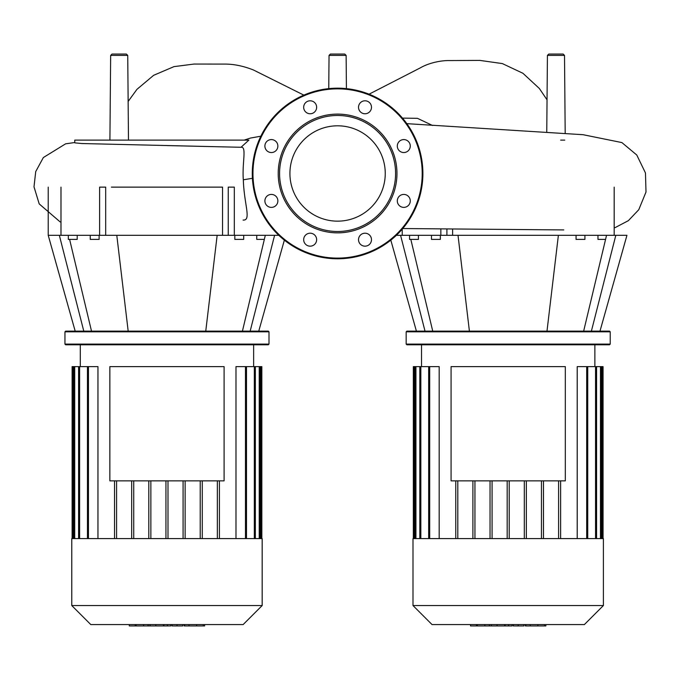 <?xml version="1.0" encoding="UTF-8"?>
<svg xmlns="http://www.w3.org/2000/svg" width="680" height="680" viewBox="0 0 680 680"><rect width="100%" height="100%" fill="white"/><g stroke="black" fill="none" stroke-linecap="round" stroke-linejoin="round"><path stroke-width="1.02" d="M451.078 366.613L565.318 366.613L565.318 480.862L451.078 480.862L451.078 366.613M508.198 538.594L412.998 538.594L412.998 605.54L603.398 605.54L603.398 538.594L508.198 538.594M412.998 605.54L432.038 624.58L584.358 624.58L603.398 605.54M603.058 538.594L603.058 366.613L577.21 366.613L577.21 538.594M543.49 538.594L543.49 480.862M541.45 538.594L541.45 480.862M526.354 538.594L526.354 480.862M524.314 538.594L524.314 480.862M509.218 538.594L509.218 480.862M507.178 538.594L507.178 480.862M492.082 538.594L492.082 480.862M490.034 538.594L490.034 480.862M474.946 538.594L474.946 480.862M472.897 538.594L472.897 480.862M457.81 538.594L457.81 480.862M439.187 538.594L439.187 366.613L428.672 366.613L428.672 538.594M455.762 538.594L455.762 480.862M414.358 538.594L414.358 366.613L428.672 366.613M414.358 366.613L413.338 366.613L413.338 538.594M558.586 538.594L558.586 480.862M560.635 538.594L560.635 480.862M545.36 625.948L525.342 625.948L525.342 624.58M544.485 625.948L544.485 624.58M523.974 624.58L523.974 625.948L513.247 625.948L513.247 624.58M518.236 625.948L518.236 624.58M505.104 624.58L505.104 625.948L512.074 625.948L512.074 624.58M505.104 625.948L470.517 625.948L470.517 624.58M476.45 625.948L476.45 624.58M477.394 625.948L477.394 624.58M484.848 625.948L484.848 624.58M489.337 625.948L489.337 624.58M491.3 625.948L491.3 624.58M497.054 625.948L497.054 624.58M109.854 366.613L224.094 366.613L224.094 480.862L109.854 480.862L109.854 366.613M109.913 140.123L110.653 55.403L112.021 54.052L126.378 54.052L127.738 55.403L110.653 55.403M128.477 140.123L127.738 55.403M346.128 55.403L329.043 55.403L330.403 54.052L344.76 54.052L346.128 55.403L346.418 88.629M546.754 132.396L547.425 55.403L548.794 54.052L563.15 54.052L564.51 55.403L547.425 55.403M565.19 133.493L564.51 55.403M244.12 140.123L250.503 138.057L260.856 136.204M564.774 140.123L560.652 140.123M241 147.288L81.778 143.531L74.758 142.851L74.758 140.123L248.863 140.123L241 147.288C246.993 146.217 241.978 162.851 243.321 179.792C244.035 204.425 251.676 220.677 243.083 220.074M241.298 147.288L166.974 145.579M508.198 331.815L610.223 331.815L609.543 331.126L406.852 331.126L406.173 331.815L508.198 331.815M406.173 344.097L406.852 344.777L609.543 344.777L610.223 344.097L406.173 344.097L406.173 331.815M597.966 235.314L597.966 239.402L605.565 239.402M576.053 235.314L576.053 239.402L584.919 239.402L584.919 235.314M409.555 235.314L409.555 239.402L418.429 239.402L418.429 235.314M440.342 235.314L440.342 239.402L431.477 239.402L431.477 235.314M591.387 331.126L615.817 235.314L626.943 235.314L599.99 331.126M583.652 331.126L606.543 235.314M546.992 331.126L558.382 235.314L615.817 235.314M469.404 331.126L458.014 235.314L558.382 235.314M440.844 228.93L440.844 235.314L458.014 235.314M440.844 235.314L402.22 235.314L402.22 229.16M425.008 331.126L400.579 235.314L402.22 235.314M396.355 235.314L400.579 235.314M432.735 331.126L410.83 239.402M337.586 125.808A47.668 47.668 0 0 1 385.254 173.485A47.668 47.668 0 0 1 337.586 221.153A47.668 47.668 0 0 1 289.918 173.485A47.668 47.668 0 0 1 337.586 125.808M337.586 258.791A85.306 85.306 0 0 1 252.28 173.485A85.306 85.306 0 0 1 337.586 88.171A85.306 85.306 0 0 1 422.892 173.485A85.306 85.306 0 0 1 337.586 258.791A85.306 85.306 0 0 1 252.28 173.485A85.306 85.306 0 0 1 337.586 88.171M337.586 232.857A59.372 59.372 0 0 1 278.214 173.485A59.372 59.372 0 0 1 337.586 114.104A59.372 59.372 0 0 1 396.958 173.485A59.372 59.372 0 0 1 337.586 232.857M337.586 231.489A58.012 58.012 0 0 1 279.574 173.485A58.012 58.012 0 0 1 337.586 115.472A58.012 58.012 0 0 1 395.59 173.485A58.012 58.012 0 0 1 337.586 231.489M371.493 107.278A6.486 6.486 0 0 1 365.007 113.764A6.486 6.486 0 0 1 358.522 107.278A6.486 6.486 0 0 1 365.007 100.793A6.486 6.486 0 0 1 371.493 107.278M408.374 150.645A6.486 6.486 0 0 1 399.202 150.645A6.486 6.486 0 0 1 399.202 141.474A6.486 6.486 0 0 1 408.374 141.474A6.486 6.486 0 0 1 408.374 150.645M403.784 207.383A6.486 6.486 0 0 1 397.307 200.906A6.486 6.486 0 0 1 403.784 194.42A6.486 6.486 0 0 1 410.269 200.906A6.486 6.486 0 0 1 403.784 207.383M360.425 244.273A6.486 6.486 0 0 1 360.425 235.101A6.486 6.486 0 0 1 369.589 235.101A6.486 6.486 0 0 1 369.589 244.273A6.486 6.486 0 0 1 360.425 244.273M303.679 239.683A6.486 6.486 0 0 1 310.165 233.198A6.486 6.486 0 0 1 316.642 239.683A6.486 6.486 0 0 1 310.165 246.168A6.486 6.486 0 0 1 303.679 239.683M266.798 196.316A6.486 6.486 0 0 1 275.969 196.316A6.486 6.486 0 0 1 275.969 205.487A6.486 6.486 0 0 1 266.798 205.487A6.486 6.486 0 0 1 266.798 196.316M271.379 139.578A6.486 6.486 0 0 1 277.865 146.055A6.486 6.486 0 0 1 271.379 152.541A6.486 6.486 0 0 1 264.894 146.055A6.486 6.486 0 0 1 271.379 139.578M314.747 102.697A6.486 6.486 0 0 1 314.747 111.86A6.486 6.486 0 0 1 305.575 111.86A6.486 6.486 0 0 1 305.575 102.697A6.486 6.486 0 0 1 314.747 102.697M166.974 331.815L269 331.815L268.32 331.126L65.628 331.126L64.948 331.815L166.974 331.815M64.948 344.097L65.628 344.777L268.32 344.777L269 344.097L64.948 344.097L64.948 331.815M256.743 235.314L256.743 239.402L264.333 239.402M234.821 235.314L234.821 239.402L243.695 239.402L243.695 235.314M68.323 235.314L68.323 239.402L77.197 239.402L77.197 235.314M99.118 235.314L99.118 239.402L90.245 239.402L90.245 235.314M250.163 331.126L274.593 235.314L278.808 235.314M242.428 331.126L265.31 235.314M205.76 331.126L217.158 235.314L234.32 235.314L234.32 187.127L228.259 187.127L228.259 235.314M128.18 331.126L116.79 235.314L217.158 235.314M234.32 235.314L274.593 235.314M105.68 235.314L105.68 187.127L99.62 187.127L99.62 235.314L116.79 235.314M99.62 235.314L60.987 235.314L60.987 187.127M83.784 331.126L59.347 235.314L60.987 235.314M75.183 331.126L48.22 235.314L59.347 235.314M91.511 331.126L69.606 239.402M111.393 187.127L222.547 187.127L222.547 235.314M166.974 538.594L71.766 538.594L71.766 605.54L262.174 605.54L262.174 538.594L166.974 538.594M71.766 605.54L90.805 624.58L243.134 624.58L262.174 605.54M261.834 538.594L261.834 366.613L235.986 366.613L235.986 538.594M202.266 538.594L202.266 480.862M200.218 538.594L200.218 480.862M185.13 538.594L185.13 480.862M183.081 538.594L183.081 480.862M167.994 538.594L167.994 480.862M165.945 538.594L165.945 480.862M150.858 538.594L150.858 480.862M148.809 538.594L148.809 480.862M133.722 538.594L133.722 480.862M131.673 538.594L131.673 480.862M116.586 538.594L116.586 480.862M97.962 538.594L97.962 366.613L87.448 366.613L87.448 538.594M114.537 538.594L114.537 480.862M73.134 538.594L73.134 366.613L87.448 366.613M73.134 366.613L72.114 366.613L72.114 538.594M217.353 538.594L217.353 480.862M219.402 538.594L219.402 480.862M204.127 625.948L184.119 625.948L184.119 624.58M203.26 625.948L203.26 624.58M182.75 624.58L182.75 625.948L172.023 625.948L172.023 624.58M177.004 625.948L177.004 624.58M163.88 624.58L163.88 625.948L170.85 625.948L170.85 624.58M163.88 625.948L129.293 625.948L129.293 624.58M135.226 625.948L135.226 624.58M136.17 625.948L136.17 624.58M143.616 625.948L143.616 624.58M148.112 625.948L148.112 624.58M150.076 625.948L150.076 624.58M155.822 625.948L155.822 624.58M429.692 538.594L429.692 366.613M420.844 538.594L420.844 366.613M415.939 538.594L415.939 366.613M602.038 538.594L602.038 366.613M600.457 538.594L600.457 366.613M595.553 538.594L595.553 366.613M586.696 538.594L586.696 366.613M525.869 625.948L525.869 624.58M530.213 625.948L530.213 624.58M537.871 625.948L537.871 624.58M513.4 625.948L513.4 624.58M508.589 625.948L508.589 624.58M504.671 625.948L504.671 624.58M432.599 125.502L417.435 118.32L402.483 118.116M243.321 179.792L252.416 178.296M452.616 235.314L452.616 229.05M446.904 228.99L446.904 235.314M614.176 187.127L614.176 235.314M422.212 173.485A84.626 84.626 0 0 1 337.586 258.102A84.626 84.626 0 0 1 252.96 173.485A84.626 84.626 0 0 1 337.586 88.859A84.626 84.626 0 0 1 422.212 173.485M88.468 538.594L88.468 366.613M79.62 538.594L79.62 366.613M74.715 538.594L74.715 366.613M260.805 538.594L260.805 366.613M259.233 538.594L259.233 366.613M254.328 538.594L254.328 366.613M245.472 538.594L245.472 366.613M184.645 625.948L184.645 624.58M188.989 625.948L188.989 624.58M196.647 625.948L196.647 624.58M172.168 625.948L172.168 624.58M167.365 625.948L167.365 624.58M163.438 625.948L163.438 624.58M594.873 366.613L594.873 344.777M421.524 366.613L421.524 344.777M419.824 366.613L419.824 538.594M414.911 366.613L414.911 538.594M596.572 538.594L596.572 366.613M587.724 538.594L587.724 366.613M601.477 538.594L601.477 366.613M545.879 624.58L545.879 625.948M128.146 101.439L136.969 89.326L153.689 75.276L174.004 66.623L194.072 64.056L223.677 64.09C233.206 63.92 243.143 65.892 253.496 70.006L303.858 95.123M369.053 94.189L420.172 67.941C429.734 62.381 442.179 60.35 449.922 60.554L479.927 60.409L502.367 63.589L522.937 73.287L539.342 88.477L547.043 99.824M74.758 142.528L65.628 143.82L43.35 157.547L35.725 171.572L34 186.83L39.202 203.898L60.188 221.944M406.835 123.658L583.108 134.708L621.894 142.579L636.777 155.014L645.473 172.966L646 192.032L638.775 209.703L628.362 220.668L614.975 227.69M563.779 229.925L402.747 228.54M328.754 88.629L329.043 55.403M610.223 344.097L610.223 331.815M416.406 331.126L390.813 240.142M269 344.097L269 331.815M258.757 331.126L284.359 240.142M48.22 187.127L48.22 235.314M253.64 366.613L253.64 344.777M80.299 366.613L80.299 344.777M78.591 366.613L78.591 538.594M73.686 366.613L73.686 538.594M255.349 538.594L255.349 366.613M246.5 538.594L246.5 366.613M260.253 538.594L260.253 366.613M204.646 624.58L204.646 625.948"/></g></svg>
